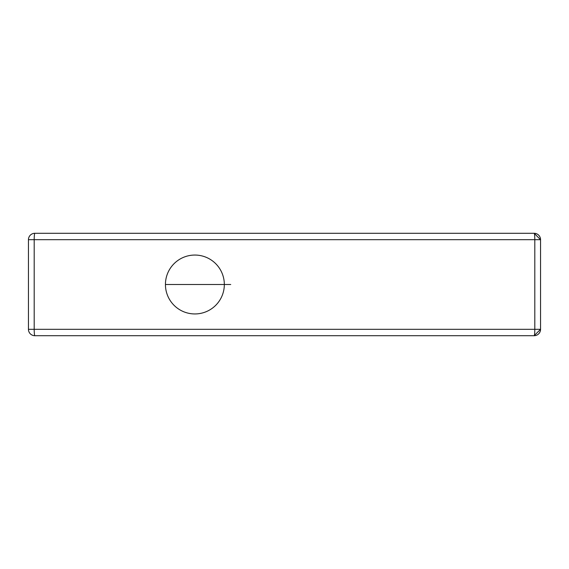 <?xml version="1.0" encoding="UTF-8"?>
<svg xmlns="http://www.w3.org/2000/svg" width="569" height="569" viewBox="0 0 569 569"><rect width="100%" height="100%" fill="white"/><g stroke="black" fill="none" stroke-linecap="round" stroke-linejoin="round"><path stroke-width="0.85" d="M34.851 233.29A6.401 0.654 -90 0 0 34.197 239.691L34.197 329.309L534.803 329.309A6.401 0.654 -90 0 1 534.149 335.71A6.401 6.401 0 0 0 540.55 329.309L540.55 239.691L534.149 233.29L34.851 233.29A6.401 6.401 0 0 0 28.45 239.691L28.45 329.309A6.401 6.401 0 0 0 34.851 335.71L534.149 335.71L540.55 329.309L534.803 329.309L534.803 239.691L540.55 239.691A6.401 6.401 0 0 0 534.149 233.29A6.401 0.654 90 0 1 534.803 239.691L28.45 239.691M539.64 236.398L538.886 235.388M538.886 333.612L539.64 332.602M165.437 284.5A29.446 29.446 0 0 0 194.883 313.946A29.446 29.446 0 0 0 224.328 284.5A29.446 29.446 0 0 0 194.883 255.054A29.446 29.446 0 0 0 165.437 284.5L224.328 284.5L165.437 284.5M230.73 284.5L224.328 284.5M34.851 335.71A6.401 0.654 90 0 1 34.197 329.309L28.45 329.309"/></g></svg>

